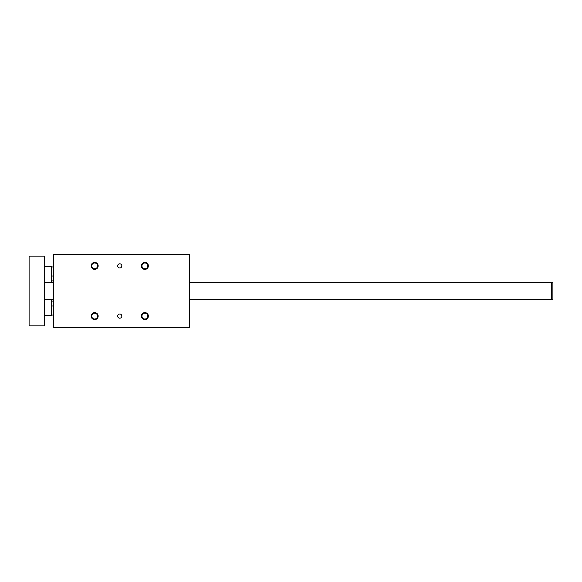 <?xml version="1.0" encoding="UTF-8"?>
<svg xmlns="http://www.w3.org/2000/svg" width="582" height="582" viewBox="0 0 582 582"><rect width="100%" height="100%" fill="white"/><g stroke="black" fill="none" stroke-linecap="round" stroke-linejoin="round"><path stroke-width="0.87" d="M53.515 254.385L53.515 327.615L189.521 327.615L189.521 254.385L53.515 254.385M141.39 316.106A3.485 3.485 0 0 0 146.62 319.132A3.485 3.485 0 0 0 146.62 313.087A3.485 3.485 0 0 0 141.39 316.106M91.178 316.106A3.485 3.485 0 0 0 96.408 319.132A3.485 3.485 0 0 0 96.408 313.087A3.485 3.485 0 0 0 91.178 316.106M141.39 265.894A3.485 3.485 0 0 1 146.62 262.868A3.485 3.485 0 0 1 146.62 268.913A3.485 3.485 0 0 1 141.39 265.894M91.178 265.894A3.485 3.485 0 0 1 96.408 262.868A3.485 3.485 0 0 1 96.408 268.913A3.485 3.485 0 0 1 91.178 265.894M117.68 316.106A2.095 2.095 0 0 0 120.816 317.918A2.095 2.095 0 0 0 120.816 314.295A2.095 2.095 0 0 0 117.68 316.106M117.68 265.894A2.095 2.095 0 0 1 120.816 264.083A2.095 2.095 0 0 1 120.816 267.705A2.095 2.095 0 0 1 117.68 265.894M141.957 316.106A2.925 2.925 0 0 1 144.882 313.189A2.925 2.925 0 0 1 147.799 316.106A2.925 2.925 0 0 1 144.882 319.031A2.925 2.925 0 0 1 141.957 316.106M91.738 316.106A2.925 2.925 0 0 1 94.662 313.189A2.925 2.925 0 0 1 97.58 316.106A2.925 2.925 0 0 1 94.662 319.031A2.925 2.925 0 0 1 91.738 316.106M144.882 268.811A2.925 2.925 0 0 0 147.799 265.894A2.925 2.925 0 0 0 144.882 262.969A2.925 2.925 0 0 0 141.957 265.894A2.925 2.925 0 0 0 144.882 268.811M94.662 268.811A2.925 2.925 0 0 0 97.58 265.894A2.925 2.925 0 0 0 94.662 262.969A2.925 2.925 0 0 0 91.738 265.894A2.925 2.925 0 0 0 94.662 268.811M44.443 325.876L44.443 256.124L29.1 256.124L29.1 325.876L44.443 325.876M51.42 299.715L51.42 315.415L44.443 315.415M44.443 266.585L51.42 266.585L51.42 282.285M551.503 282.285L551.503 299.715L552.9 299.213L552.9 282.787L551.503 282.285L189.521 282.285M53.515 266.934L51.42 266.934M53.515 276.006L51.42 276.006M53.515 280.888L51.42 280.888M53.515 301.112L51.42 301.112M44.443 299.715L53.515 299.715M189.521 299.715L551.503 299.715M44.443 282.285L53.515 282.285M53.515 305.994L51.42 305.994M53.515 315.066L51.42 315.066"/></g></svg>
